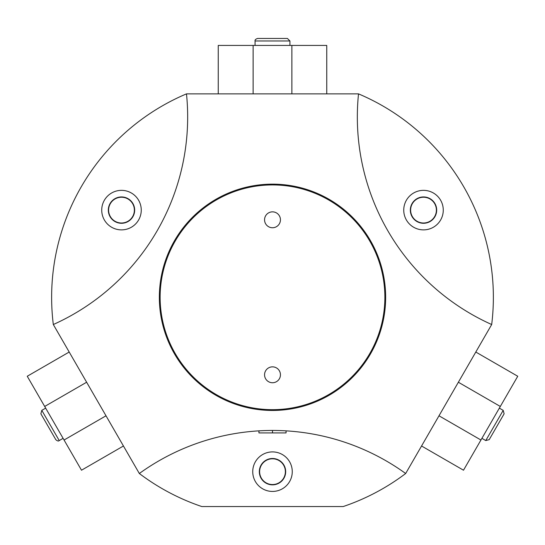 <?xml version="1.0" encoding="UTF-8"?>
<svg xmlns="http://www.w3.org/2000/svg" width="545" height="545" viewBox="0 0 545 545"><rect width="100%" height="100%" fill="white"/><g stroke="black" fill="none" stroke-linecap="round" stroke-linejoin="round"><path stroke-width="0.82" d="M53.315 324.527L139.329 473.51A220.868 220.868 0 0 0 201.786 506.543L343.214 506.543A220.868 220.868 0 0 0 405.671 473.51L491.685 324.527A220.868 220.868 0 0 0 358.515 93.869L186.485 93.869A220.868 220.868 0 0 0 53.315 324.527A227.456 227.456 0 0 0 186.485 93.869M405.671 473.51A227.456 227.456 0 0 0 139.329 473.51M358.515 93.869A227.456 227.456 0 0 0 491.685 324.527M272.5 184.149A113.149 113.149 0 0 1 370.491 353.875A113.149 113.149 0 0 1 174.509 353.875A113.149 113.149 0 0 1 272.5 184.149M121.487 190.355A19.763 19.763 0 0 1 138.607 219.996A19.763 19.763 0 0 1 104.374 219.996A19.763 19.763 0 0 1 121.487 190.355M423.513 190.355A19.763 19.763 0 0 1 440.626 219.996A19.763 19.763 0 0 1 406.393 219.996A19.763 19.763 0 0 1 423.513 190.355M272.5 451.907A19.763 19.763 0 0 1 289.613 481.555A19.763 19.763 0 0 1 255.387 481.555A19.763 19.763 0 0 1 272.5 451.907M272.5 458.495A13.175 13.175 0 0 1 283.911 478.258A13.175 13.175 0 0 1 261.089 478.258A13.175 13.175 0 0 1 272.5 458.495M272.5 458.795A12.876 12.876 0 0 1 283.652 478.108A12.876 12.876 0 0 1 261.348 478.108A12.876 12.876 0 0 1 272.5 458.795M423.513 196.936A13.175 13.175 0 0 1 434.917 216.699A13.175 13.175 0 0 1 412.102 216.699A13.175 13.175 0 0 1 423.513 196.936M423.513 197.236A12.876 12.876 0 0 1 434.665 216.556A12.876 12.876 0 0 1 412.354 216.556A12.876 12.876 0 0 1 423.513 197.236M121.487 196.936A13.175 13.175 0 0 1 132.898 216.699A13.175 13.175 0 0 1 110.083 216.699A13.175 13.175 0 0 1 121.487 196.936M121.487 197.236A12.876 12.876 0 0 1 132.646 216.556A12.876 12.876 0 0 1 110.335 216.556A12.876 12.876 0 0 1 121.487 197.236M272.5 184.925A112.372 112.372 0 0 1 369.817 353.487A112.372 112.372 0 0 1 175.183 353.487A112.372 112.372 0 0 1 272.5 184.925M272.5 366.853A7.943 7.943 0 0 1 279.381 378.768A7.943 7.943 0 0 1 265.619 378.768A7.943 7.943 0 0 1 272.5 366.853M272.5 211.855A7.943 7.943 0 0 1 279.381 223.77A7.943 7.943 0 0 1 265.619 223.77A7.943 7.943 0 0 1 272.5 211.855M286.064 430.857L286.064 432.921L258.936 432.921L258.936 430.863M272.5 432.921L272.5 430.448M218.252 93.869L218.252 45.433L326.748 45.433L326.748 93.869M289.933 45.433L289.933 40.97L287.419 38.457L257.581 38.457C255.625 39.124 254.787 39.962 255.06 40.97L289.933 40.97L289.933 45.433M475.805 352.036L517.75 376.254L463.502 470.212L421.551 445.994M481.909 438.337L485.765 440.564L489.206 439.638L504.125 413.805L503.205 410.365L485.765 440.564L481.909 438.337M123.449 445.994L81.498 470.212L27.25 376.254L69.195 352.036M45.657 408.137L41.795 410.365L40.875 413.805L55.794 439.645C57.395 441.055 58.54 441.361 59.235 440.564L41.795 410.365L45.657 408.137M291.875 45.433L291.875 93.869M253.125 45.433L253.125 93.869M480.935 440.013L438.991 415.794M500.31 406.454L458.365 382.236M44.69 406.454L86.635 382.236M64.065 440.013L106.009 415.794M255.06 45.433L255.06 40.97C254.787 39.962 255.625 39.124 257.581 38.457M499.343 408.13L503.205 410.365L504.125 413.805L489.206 439.638M63.091 438.337L59.235 440.564C58.54 441.361 57.395 441.055 55.794 439.645"/></g></svg>
